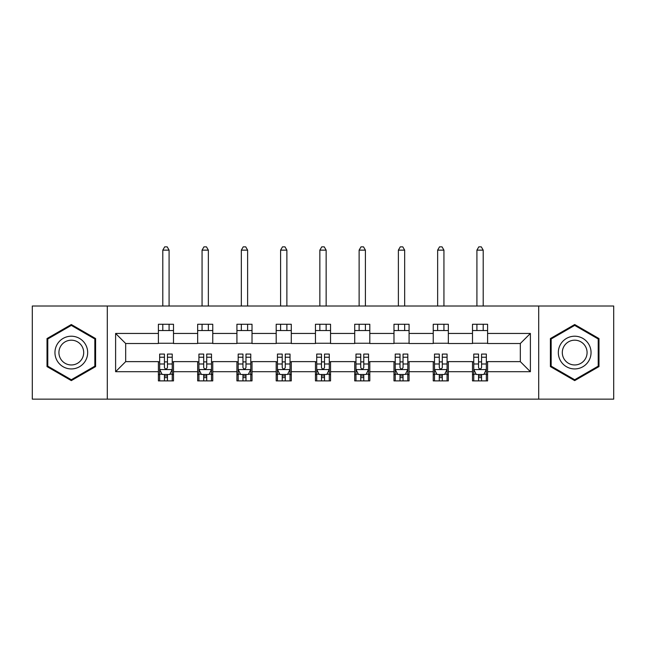 <?xml version="1.0" encoding="UTF-8"?>
<svg xmlns="http://www.w3.org/2000/svg" width="646" height="646" viewBox="0 0 646 646"><rect width="100%" height="100%" fill="white"/><g stroke="black" fill="none" stroke-linecap="round" stroke-linejoin="round"><path stroke-width="0.97" d="M538.699 399.139L613.7 399.139L613.7 306.01L538.699 306.01L538.699 399.139L107.301 399.139L107.301 306.01L32.3 306.01L32.3 399.139L107.301 399.139M538.699 306.01L107.301 306.01M487.601 333.449L487.601 324.26L472.501 324.26L472.501 333.449L448.34 333.449L448.34 324.26L433.24 324.26L433.24 333.449L409.079 333.449L409.079 324.26L393.979 324.26L393.979 333.449L369.811 333.449L369.811 324.26L354.711 324.26L354.711 333.449L330.55 333.449L330.55 324.26L315.45 324.26L315.45 333.449L291.289 333.449L291.289 324.26L276.189 324.26L276.189 333.449L252.021 333.449L252.021 324.26L236.92 324.26L236.92 333.449L212.76 333.449L212.76 324.26L197.66 324.26L197.66 333.449L173.499 333.449L173.499 324.26L158.399 324.26L158.399 333.449L115.61 333.449L115.61 371.7L125.679 361.631L158.399 361.631L158.399 380.89L173.499 380.89L173.499 361.631L197.66 361.631L197.66 380.89L212.76 380.89L212.76 361.631L236.92 361.631L236.92 380.89L252.021 380.89L252.021 361.631L276.189 361.631L276.189 380.89L291.289 380.89L291.289 361.631L315.45 361.631L315.45 380.89L330.55 380.89L330.55 361.631L354.711 361.631L354.711 380.89L369.811 380.89L369.811 361.631L393.979 361.631L393.979 380.89L409.079 380.89L409.079 361.631L433.24 361.631L433.24 380.89L448.34 380.89L448.34 361.631L472.501 361.631L472.501 380.89L487.601 380.89L487.601 361.631L520.321 361.631L520.321 343.51L487.601 343.51L487.601 333.449L530.39 333.449L530.39 371.7L487.601 371.7M472.501 371.7L448.34 371.7M433.24 371.7L409.079 371.7M393.979 371.7L369.811 371.7M354.711 371.7L330.55 371.7M315.45 371.7L291.289 371.7M276.189 371.7L252.021 371.7M236.92 371.7L212.76 371.7M197.66 371.7L173.499 371.7M158.399 371.7L115.61 371.7M472.501 333.449L472.501 343.51L448.34 343.51L448.34 333.449M433.24 333.449L433.24 343.51L409.079 343.51L409.079 333.449M393.979 333.449L393.979 343.51L369.811 343.51L369.811 333.449M354.711 333.449L354.711 343.51L330.55 343.51L330.55 333.449M315.45 333.449L315.45 343.51L291.289 343.51L291.289 333.449M276.189 333.449L276.189 343.51L252.021 343.51L252.021 333.449M236.92 333.449L236.92 343.51L212.76 343.51L212.76 333.449M197.66 333.449L197.66 343.51L173.499 343.51L173.499 333.449M158.399 333.449L158.399 343.51L125.679 343.51L115.61 333.449M125.679 343.51L125.679 361.631M530.39 371.7L520.321 361.631M520.321 343.51L530.39 333.449M158.399 330.55L173.499 330.55M158.399 343.26L173.499 343.26M158.399 361.889L159.651 361.889M164.439 361.889L167.459 361.889M172.24 361.889L173.499 361.889M158.399 374.599L159.651 374.599M164.439 374.599L167.459 374.599M172.24 374.599L173.499 374.599M197.66 361.889L198.92 361.889M203.7 361.889L206.72 361.889M211.5 361.889L212.76 361.889M197.66 374.599L198.92 374.599M203.7 374.599L206.72 374.599M211.5 374.599L212.76 374.599M197.66 330.55L212.76 330.55M197.66 343.26L212.76 343.26M236.92 361.889L238.18 361.889M242.961 361.889L245.981 361.889M250.769 361.889L252.021 361.889M236.92 374.599L238.18 374.599M242.961 374.599L245.981 374.599M250.769 374.599L252.021 374.599M236.92 330.55L252.021 330.55M236.92 343.26L252.021 343.26M276.189 361.889L277.441 361.889M282.229 361.889L285.249 361.889M290.03 361.889L291.289 361.889M276.189 374.599L277.441 374.599M282.229 374.599L285.249 374.599M290.03 374.599L291.289 374.599M276.189 330.55L291.289 330.55M276.189 343.26L291.289 343.26M315.45 361.889L316.71 361.889M321.49 361.889L324.51 361.889M329.29 361.889L330.55 361.889M315.45 374.599L316.71 374.599M321.49 374.599L324.51 374.599M329.29 374.599L330.55 374.599M315.45 330.55L330.55 330.55M315.45 343.26L330.55 343.26M354.711 361.889L355.97 361.889M360.751 361.889L363.771 361.889M368.559 361.889L369.811 361.889M354.711 374.599L355.97 374.599M360.751 374.599L363.771 374.599M368.559 374.599L369.811 374.599M354.711 330.55L369.811 330.55M354.711 343.26L369.811 343.26M393.979 361.889L395.231 361.889M400.019 361.889L403.039 361.889M407.82 361.889L409.079 361.889M393.979 374.599L395.231 374.599M400.019 374.599L403.039 374.599M407.82 374.599L409.079 374.599M393.979 330.55L409.079 330.55M393.979 343.26L409.079 343.26M433.24 361.889L434.5 361.889M439.28 361.889L442.3 361.889M447.08 361.889L448.34 361.889M433.24 374.599L434.5 374.599M439.28 374.599L442.3 374.599M447.08 374.599L448.34 374.599M433.24 330.55L448.34 330.55M433.24 343.26L448.34 343.26M472.501 361.889L473.76 361.889M478.541 361.889L481.561 361.889M486.349 361.889L487.601 361.889M472.501 374.599L473.76 374.599M478.541 374.599L481.561 374.599M486.349 374.599L487.601 374.599M472.501 330.55L487.601 330.55M472.501 343.26L487.601 343.26M71.31 380.615L95.6 366.597L95.6 338.552L71.31 324.526L47.021 338.552L47.021 366.597L71.31 380.615M598.979 338.552L574.69 324.526L550.4 338.552L550.4 366.597L574.69 380.615L598.979 366.597L598.979 338.552M164.439 377.619L167.459 377.619M159.651 357.238L164.439 357.238L164.439 354.081L159.651 354.081L159.651 369.439L162.17 374.47L169.72 374.47L172.24 369.439L172.24 354.081L167.459 354.081L167.459 357.238L172.24 357.238M172.24 369.439L172.24 380.89M159.651 369.439L159.651 380.89M167.459 374.47L167.459 380.89M164.439 380.89L164.439 374.47M164.439 357.238L164.439 367.55C165.441 369.488 166.45 369.488 167.459 367.55L167.459 357.238M169.09 330.55L169.09 324.26M169.09 306.01L169.09 250.139L162.8 250.139L162.8 306.01M162.8 330.55L162.8 324.26M162.8 250.139L164.69 246.861L167.201 246.861L169.09 250.139M85.482 360.751A16.36 16.36 0 0 0 79.49 338.407A16.36 16.36 0 0 0 57.147 344.391A16.36 16.36 0 0 0 63.13 366.742A16.36 16.36 0 0 0 85.482 360.751M82.042 358.764A12.387 12.387 0 0 0 77.504 341.847A12.387 12.387 0 0 0 60.587 346.377A12.387 12.387 0 0 0 65.117 363.302A12.387 12.387 0 0 0 82.042 358.764M47.78 366.161L47.78 338.988L71.31 325.398L94.841 338.988L94.841 366.161L71.31 379.743L47.78 366.161M574.69 336.211A16.36 16.36 0 0 0 558.33 352.571A16.36 16.36 0 0 0 574.69 368.931A16.36 16.36 0 0 0 591.05 352.571A16.36 16.36 0 0 0 574.69 336.211M574.69 340.184A12.387 12.387 0 0 0 562.303 352.571A12.387 12.387 0 0 0 574.69 364.958A12.387 12.387 0 0 0 587.077 352.571A12.387 12.387 0 0 0 574.69 340.184M598.22 366.161L574.69 379.743L551.159 366.161L551.159 338.988L574.69 325.398L598.22 338.988L598.22 366.161M203.7 377.619L206.72 377.619M198.92 357.238L203.7 357.238L203.7 354.081L198.92 354.081L198.92 369.439L201.431 374.47L208.989 374.47L211.5 369.439L211.5 354.081L206.72 354.081L206.72 357.238L211.5 357.238M211.5 369.439L211.5 380.89M198.92 369.439L198.92 380.89M206.72 374.47L206.72 380.89M203.7 380.89L203.7 374.47M203.7 357.238L203.7 367.55C204.701 369.488 205.711 369.488 206.72 367.55L206.72 357.238M208.359 330.55L208.359 324.26M208.359 306.01L208.359 250.139L202.061 250.139L202.061 306.01M202.061 330.55L202.061 324.26M202.061 250.139L203.95 246.861L206.47 246.861L208.359 250.139M242.961 377.619L245.981 377.619M238.18 357.238L242.961 357.238L242.961 354.081L238.18 354.081L238.18 369.439L240.7 374.47L248.25 374.47L250.769 369.439L250.769 354.081L245.981 354.081L245.981 357.238L250.769 357.238M250.769 369.439L250.769 380.89M238.18 369.439L238.18 380.89M245.981 374.47L245.981 380.89M242.961 380.89L242.961 374.47M242.961 357.238L242.961 367.55C243.97 369.488 244.971 369.488 245.981 367.55L245.981 357.238M247.62 330.55L247.62 324.26M247.62 306.01L247.62 250.139L241.329 250.139L241.329 306.01M241.329 330.55L241.329 324.26M241.329 250.139L243.211 246.861L245.73 246.861L247.62 250.139M282.229 377.619L285.249 377.619M277.441 357.238L282.229 357.238L282.229 354.081L277.441 354.081L277.441 369.439L279.96 374.47L287.51 374.47L290.03 369.439L290.03 354.081L285.249 354.081L285.249 357.238L290.03 357.238M290.03 369.439L290.03 380.89M277.441 369.439L277.441 380.89M285.249 374.47L285.249 380.89M282.229 380.89L282.229 374.47M282.229 357.238L282.229 367.55C283.231 369.488 284.24 369.488 285.249 367.55L285.249 357.238M286.881 330.55L286.881 324.26M286.881 306.01L286.881 250.139L280.59 250.139L280.59 306.01M280.59 330.55L280.59 324.26M280.59 250.139L282.48 246.861L284.999 246.861L286.881 250.139M321.49 377.619L324.51 377.619M316.71 357.238L321.49 357.238L321.49 354.081L316.71 354.081L316.71 369.439L319.221 374.47L326.779 374.47L329.29 369.439L329.29 354.081L324.51 354.081L324.51 357.238L329.29 357.238M329.29 369.439L329.29 380.89M316.71 369.439L316.71 380.89M324.51 374.47L324.51 380.89M321.49 380.89L321.49 374.47M321.49 357.238L321.49 367.55C322.491 369.488 323.501 369.488 324.51 367.55L324.51 357.238M326.149 330.55L326.149 324.26M326.149 306.01L326.149 250.139L319.851 250.139L319.851 306.01M319.851 330.55L319.851 324.26M319.851 250.139L321.74 246.861L324.26 246.861L326.149 250.139M360.751 377.619L363.771 377.619M355.97 357.238L360.751 357.238L360.751 354.081L355.97 354.081L355.97 369.439L358.49 374.47L366.04 374.47L368.559 369.439L368.559 354.081L363.771 354.081L363.771 357.238L368.559 357.238M368.559 369.439L368.559 380.89M355.97 369.439L355.97 380.89M363.771 374.47L363.771 380.89M360.751 380.89L360.751 374.47M360.751 357.238L360.751 367.55C361.76 369.488 362.769 369.488 363.771 367.55L363.771 357.238M365.41 330.55L365.41 324.26M365.41 306.01L365.41 250.139L359.119 250.139L359.119 306.01M359.119 330.55L359.119 324.26M359.119 250.139L361.001 246.861L363.52 246.861L365.41 250.139M400.019 377.619L403.039 377.619M395.231 357.238L400.019 357.238L400.019 354.081L395.231 354.081L395.231 369.439L397.75 374.47L405.3 374.47L407.82 369.439L407.82 354.081L403.039 354.081L403.039 357.238L407.82 357.238M407.82 369.439L407.82 380.89M395.231 369.439L395.231 380.89M403.039 374.47L403.039 380.89M400.019 380.89L400.019 374.47M400.019 357.238L400.019 367.55C401.021 369.488 402.03 369.488 403.039 367.55L403.039 357.238M404.671 330.55L404.671 324.26M404.671 306.01L404.671 250.139L398.38 250.139L398.38 306.01M398.38 330.55L398.38 324.26M398.38 250.139L400.27 246.861L402.789 246.861L404.671 250.139M439.28 377.619L442.3 377.619M434.5 357.238L439.28 357.238L439.28 354.081L434.5 354.081L434.5 369.439L437.011 374.47L444.569 374.47L447.08 369.439L447.08 354.081L442.3 354.081L442.3 357.238L447.08 357.238M447.08 369.439L447.08 380.89M434.5 369.439L434.5 380.89M442.3 374.47L442.3 380.89M439.28 380.89L439.28 374.47M439.28 357.238L439.28 367.55C440.289 369.488 441.291 369.488 442.3 367.55L442.3 357.238M443.939 330.55L443.939 324.26M443.939 306.01L443.939 250.139L437.641 250.139L437.641 306.01M437.641 330.55L437.641 324.26M437.641 250.139L439.53 246.861L442.05 246.861L443.939 250.139M478.541 377.619L481.561 377.619M473.76 357.238L478.541 357.238L478.541 354.081L473.76 354.081L473.76 369.439L476.28 374.47L483.83 374.47L486.349 369.439L486.349 354.081L481.561 354.081L481.561 357.238L486.349 357.238M486.349 369.439L486.349 380.89M473.76 369.439L473.76 380.89M481.561 374.47L481.561 380.89M478.541 380.89L478.541 374.47M478.541 357.238L478.541 367.55C479.55 369.488 480.559 369.488 481.561 367.55L481.561 357.238M483.2 330.55L483.2 324.26M483.2 306.01L483.2 250.139L476.91 250.139L476.91 306.01M476.91 330.55L476.91 324.26M476.91 250.139L478.799 246.861L481.31 246.861L483.2 250.139M159.715 369.56L172.175 369.56M172.24 374.171L169.874 374.171M162.017 374.171L159.651 374.171M167.459 363.989L172.24 363.989M159.651 363.989L164.439 363.989M164.439 376.012L167.459 376.012M198.984 369.56L211.436 369.56M211.5 374.171L209.134 374.171M201.286 374.171L198.92 374.171M206.72 363.989L211.5 363.989M198.92 363.989L203.7 363.989M203.7 376.012L206.72 376.012M238.245 369.56L250.705 369.56M250.769 374.171L248.403 374.171M240.546 374.171L238.18 374.171M245.981 363.989L250.769 363.989M238.18 363.989L242.961 363.989M242.961 376.012L245.981 376.012M277.505 369.56L289.965 369.56M290.03 374.171L287.664 374.171M279.807 374.171L277.441 374.171M285.249 363.989L290.03 363.989M277.441 363.989L282.229 363.989M282.229 376.012L285.249 376.012M316.774 369.56L329.226 369.56M329.29 374.171L326.924 374.171M319.076 374.171L316.71 374.171M324.51 363.989L329.29 363.989M316.71 363.989L321.49 363.989M321.49 376.012L324.51 376.012M356.035 369.56L368.495 369.56M368.559 374.171L366.193 374.171M358.336 374.171L355.97 374.171M363.771 363.989L368.559 363.989M355.97 363.989L360.751 363.989M360.751 376.012L363.771 376.012M395.295 369.56L407.755 369.56M407.82 374.171L405.454 374.171M397.597 374.171L395.231 374.171M403.039 363.989L407.82 363.989M395.231 363.989L400.019 363.989M400.019 376.012L403.039 376.012M434.564 369.56L447.016 369.56M447.08 374.171L444.714 374.171M436.866 374.171L434.5 374.171M442.3 363.989L447.08 363.989M434.5 363.989L439.28 363.989M439.28 376.012L442.3 376.012M473.825 369.56L486.285 369.56M486.349 374.171L483.983 374.171M476.126 374.171L473.76 374.171M481.561 363.989L486.349 363.989M473.76 363.989L478.541 363.989M478.541 376.012L481.561 376.012"/></g></svg>
